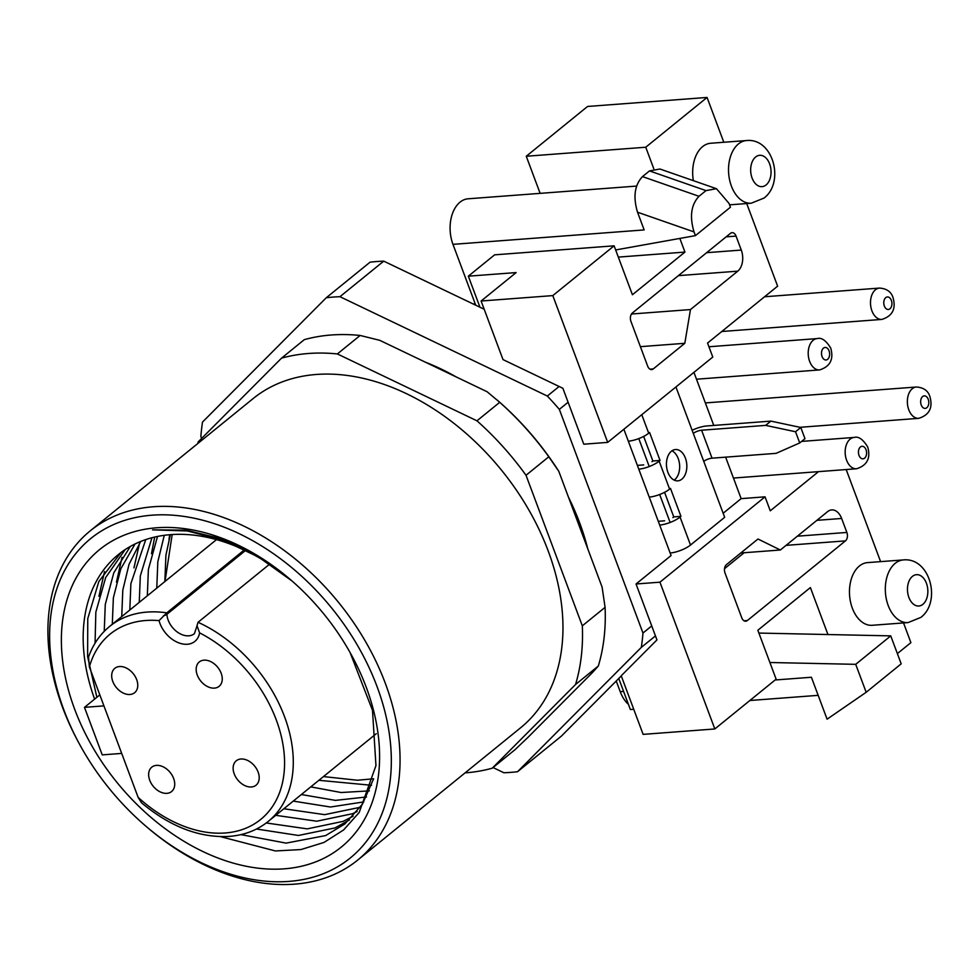 <?xml version="1.0" encoding="UTF-8"?>
<svg xmlns="http://www.w3.org/2000/svg" width="980" height="980" viewBox="0 0 980 980"><rect width="100%" height="100%" fill="white"/><g stroke="black" fill="none" stroke-linecap="round" stroke-linejoin="round"><path stroke-width="1.47" d="M163.427 615.783A6.284 3.234 -3.5 0 0 166.894 614.313L166.808 612.843L159.03 620.61A119.401 83.092 -129.1 0 0 89.376 666.951L88.519 657.029C93.002 644.448 100.07 634.219 109.723 626.343A125.685 87.465 50.9 0 1 147.135 612.071A125.685 87.465 50.9 0 1 166.808 612.843L244.241 549.976M269.574 564.198L198.046 622.288A125.685 87.465 50.9 0 1 285.548 719.467A125.685 87.465 50.9 0 1 268.177 821.473C257.299 830.232 244.29 835.205 229.149 836.418C199.479 837.986 170.263 826.789 141.5 802.804L138.131 797.365L89.376 666.951M475.716 305.197L452.968 244.351A31.421 20.323 -94.3 0 1 460.024 202.162A31.421 20.323 -94.3 0 1 468.122 198.793L636.51 186.09M746.539 140.544C773.183 137.763 784.98 182.28 764.045 198.058L751.268 203.203A31.421 20.323 -94.3 0 1 729.598 179.928A31.421 20.323 -94.3 0 1 738.455 143.925A31.421 20.323 -94.3 0 1 746.539 140.544L710.696 143.252A31.421 20.323 85.7 0 0 702.611 146.62A31.421 20.323 85.7 0 0 693.362 180.651M859.411 565.999A31.421 20.323 85.7 0 0 850.542 602.014A31.421 20.323 85.7 0 0 872.225 625.289L908.068 622.582A31.421 20.323 -94.3 0 1 886.386 599.307A31.421 20.323 -94.3 0 1 895.255 563.292A31.421 20.323 -94.3 0 1 903.34 559.923L867.496 562.618A31.421 20.323 85.7 0 0 859.411 565.999M240.945 759.01A15.705 10.927 -129.1 0 0 236.266 760.786A15.705 10.927 -129.1 0 0 235.69 776.981A15.705 10.927 -129.1 0 0 251.395 786.965A15.705 10.927 -129.1 0 0 256.074 785.176A15.705 10.927 -129.1 0 0 256.65 768.982A15.705 10.927 -129.1 0 0 240.945 759.01M203.987 660.165A15.705 10.927 -129.1 0 0 199.308 661.941A15.705 10.927 -129.1 0 0 198.732 678.136A15.705 10.927 -129.1 0 0 214.436 688.119A15.705 10.927 -129.1 0 0 219.116 686.331A15.705 10.927 -129.1 0 0 219.692 670.136A15.705 10.927 -129.1 0 0 203.987 660.165M119.499 666.535A15.705 10.927 -129.1 0 0 114.819 668.323A15.705 10.927 -129.1 0 0 114.244 684.505A15.705 10.927 -129.1 0 0 129.948 694.489A15.705 10.927 -129.1 0 0 134.628 692.713A15.705 10.927 -129.1 0 0 135.203 676.519A15.705 10.927 -129.1 0 0 119.499 666.535M156.457 765.38A15.705 10.927 -129.1 0 0 151.778 767.168A15.705 10.927 -129.1 0 0 151.202 783.363A15.705 10.927 -129.1 0 0 166.906 793.335A15.705 10.927 -129.1 0 0 171.586 791.558A15.705 10.927 -129.1 0 0 172.161 775.364A15.705 10.927 -129.1 0 0 156.457 765.38M618.76 678.479L630.361 709.532L633.742 709.275M746.723 203.546L777.618 286.172L707.548 343.061L712.779 357.051L607.686 442.384L552.806 295.605L614.105 245.821L494.618 254.837L468.342 276.176L479.955 307.23M723.816 142.259L707.058 97.449L587.571 106.465L526.26 156.249L540.127 193.354M473.205 303.996L475.202 303.837M723.154 513.251L741.149 498.636L725.629 457.158M713.771 425.43L693.926 372.351M741.149 498.636L765.049 496.836L770.268 510.813L818.52 471.637M647.682 366.165L630.961 321.44A6.284 4.067 -94.3 0 1 632.37 313L730.467 233.338A6.284 4.067 -94.3 0 1 732.085 232.664A6.284 4.067 -94.3 0 1 736.054 236.094L741.284 250.072A15.705 10.155 -94.3 0 1 737.756 271.166L690.459 309.57L684.812 343.306L653.28 368.909A6.284 4.067 -94.3 0 1 651.663 369.595A6.284 4.067 -94.3 0 1 647.682 366.165M707.058 97.449L645.747 147.233L653.77 168.695M614.105 245.821L632.406 294.747L684.947 252.081L679.851 238.434M797.377 536.183L846.867 532.446L841.636 518.469L816.891 520.331M846.867 532.446A6.284 4.067 -94.3 0 1 845.446 540.887L786.07 545.358M744.041 620.793L747.36 620.536L845.446 540.887M747.36 620.536A6.284 4.067 -94.3 0 1 745.743 621.21A6.284 4.067 -94.3 0 1 741.762 617.792L725.041 573.055A6.284 4.067 -94.3 0 1 726.45 564.627L757.981 539.012L780.362 550.001L827.647 511.597A15.705 10.155 -94.3 0 1 831.689 509.919A15.705 10.155 -94.3 0 1 841.636 518.469M897.374 653.611L910.898 642.635L903.523 622.925M880.604 561.638L846.181 469.555M827.941 634.538L810.387 587.571L757.834 630.25L776.136 679.177L714.824 728.961L659.944 582.181L765.049 496.836M607.686 442.384L583.786 444.197L562.875 388.276L503.01 359.599L481.107 301.019L552.806 295.605M714.824 728.961L643.125 734.375L621.222 675.784L656.955 639.903L636.045 583.982L659.944 582.181M526.26 156.249L645.747 147.233M638.776 438.587L649.226 466.541M659.675 494.508L670.136 522.463M623.868 429.252L671.08 555.538L636.045 583.982M618.331 257.103L684.947 252.081M481.107 301.019L516.141 272.575L468.342 276.176M724.526 568.657L744.139 552.732M740.77 552.99L780.362 550.001M631.475 314.017L690.459 309.57M640.393 346.663L684.812 343.306M695.433 235.629L730.467 207.184L729.071 203.46L716.454 188.699L706.004 190.61L698.997 196.294C691.12 204.698 689.467 216.568 694.036 231.905L695.433 235.629L615.648 249.949M452.968 244.351L644.154 229.92L637.527 212.219C632.958 196.882 634.611 185.012 642.488 176.608L698.997 196.294M775.131 679.985L811.403 677.254L827.083 719.185L866.173 692.284L901.196 663.84L890.747 635.873L758.9 633.068M628.425 704.338A31.421 20.323 -94.3 0 1 620.218 691.672L616.224 681.027M866.173 692.284L855.712 664.33L769.9 662.505M706.004 190.61L649.495 170.912L642.488 176.608M649.495 170.912L659.944 169.013L716.454 188.699M890.747 635.873L855.712 664.33M103.929 705.882L84.476 707.352L99.813 694.894M84.476 707.352L102.239 754.882L121.704 753.412M198.046 622.288L197.054 625.436M138.131 797.365A119.401 83.092 -129.1 0 0 225.167 832.988A119.401 83.092 -129.1 0 0 283.673 749.296A119.401 83.092 -129.1 0 0 199.602 632.872L197.103 625.951M201.611 438.428L200.863 436.418A267.075 185.857 50.9 0 1 201.574 429.179A267.075 185.857 50.9 0 1 202.517 422.062L326.279 297.736A267.075 185.857 50.9 0 1 339.95 296.695L547.33 396.043A267.075 185.857 50.9 0 1 559.347 409.371L642.966 633.031A267.075 185.857 50.9 0 1 641.312 647.388L517.55 771.713A267.075 185.857 50.9 0 1 503.892 772.755L493.038 767.548M587.731 548.702A207.368 144.305 -129.1 0 0 568.474 497.179M456.325 377.006A207.368 144.305 -129.1 0 0 425.59 362.282M326.279 297.736L370.073 262.175A267.075 185.857 50.9 0 1 383.744 261.146L484.181 309.251M621.283 675.943L561.344 736.164L517.55 771.713M641.312 647.388L655.461 635.91M339.95 296.695L383.744 261.146M559.115 386.475L547.33 396.043M559.347 409.371L568.106 402.253M642.966 633.031L651.725 625.926M390.273 779.639A205.8 143.215 -129.1 0 0 239.451 533.806A205.8 143.215 -129.1 0 0 50.678 616.971A205.8 143.215 -129.1 0 0 80.703 746.331A205.8 143.215 -129.1 0 0 144.783 825.246A205.8 143.215 -129.1 0 0 390.273 779.639M80.703 746.331L79.944 744.947A212.084 147.588 50.9 0 1 49 611.643A212.084 147.588 50.9 0 1 90.283 530.817A212.084 147.588 50.9 0 1 294.147 558.098A212.084 147.588 50.9 0 1 398.97 779.272A212.084 147.588 50.9 0 1 357.676 860.097A212.084 147.588 50.9 0 1 145.983 826.275L144.783 825.246M90.283 530.817L253.195 398.529A212.084 147.588 50.9 0 1 457.048 425.81A212.084 147.588 50.9 0 1 561.871 646.996A212.084 147.588 50.9 0 1 520.576 727.809L357.676 860.097M350.142 652.668L372.498 710.353L375.952 765.613L359.17 812.518L343.637 829.925L324.013 842.433L300.958 849.562L275.429 850.959L220.378 836.614M378.611 774.053A191.664 133.378 50.9 0 1 202.811 851.498A191.664 133.378 50.9 0 1 62.353 622.557A191.664 133.378 50.9 0 1 290.974 580.074A191.664 133.378 50.9 0 1 350.656 653.574A191.664 133.378 50.9 0 1 378.611 774.053M292.493 581.41A175.959 122.451 -129.1 0 0 118.323 554.594A175.959 122.451 -129.1 0 0 84.072 621.651A175.959 122.451 -129.1 0 0 94.607 699.12M130.377 546.411L113.79 572.835L105.276 604.427L104.235 631.353M256.503 829.019L298.435 835.462L335.062 827.916L349.419 819.954M373.625 778.757L362.404 804.176L344.85 823.96L325.63 835.573L286.111 843.119L240.933 834.629M95.06 643.186L95.844 612.084L105.693 577.514L125.22 549.547M140.679 541.462L129.042 564.309L122.794 590.205L121.728 616.591M275.748 815.323L316.76 821.216L352.579 813.694L357.137 811.563M353.106 816.242L343.147 821.35L307.304 828.872L266.266 822.967M112.296 624.248L113.362 597.861L120.797 568.865L135.02 543.986M151.961 537.726L140.312 575.983L139.246 602.369M293.265 801.101L330.468 807.018L363.801 801.897M360.346 807.263L324.649 814.649L283.832 808.757M129.813 610.026L130.879 583.639L145.763 539.588M164.285 535.301L157.829 561.76L156.763 588.147M310.783 786.879L341.126 792.526L369.374 790.872M366.52 796.985L335.417 800.378L301.35 794.535M147.331 595.803L148.397 569.417L157.511 536.44M371.543 785.286L318.868 780.301M164.848 581.569L165.914 555.182L170.373 534.651M121.006 552.5L98.809 581.569L87.759 618.649L87.612 656.576L96.873 697.282M598.327 666.008A235.653 163.991 -129.1 0 0 604.084 637.808A235.653 163.991 -129.1 0 0 605.089 607.343L582.316 625.828A235.653 163.991 50.9 0 1 575.554 684.505L492.242 768.198L515.015 749.7L528.134 737.205L592.214 672.819L598.327 666.008L575.554 684.505M197.703 443.597A235.653 163.991 50.9 0 1 198.217 441.845L281.529 358.153A235.653 163.991 50.9 0 1 337.365 353.939L360.126 335.454L379.738 340.317L487.134 391.755L499.727 402.315L476.966 420.812A235.653 163.991 50.9 0 1 526.027 475.276L582.316 625.828M496.652 399.607L497.522 400.355A229.369 159.618 50.9 0 1 558.796 471.307L602.1 587.118L605.089 607.343M499.727 402.315A235.653 163.991 -129.1 0 1 548.8 456.778L526.027 475.276M360.126 335.454A235.653 163.991 -129.1 0 0 304.302 339.656L281.529 358.153M492.242 768.198A235.653 163.991 50.9 0 1 465.084 772.877M337.365 353.939L476.966 420.812M548.8 456.778L558.796 471.307M292.028 580.993L258.647 557.118L223.207 540.213L187.254 530.952L152.574 529.862L186.151 530.143L221.554 538.878L256.76 555.55L290.141 579.376M98.931 596.342L104.529 571.597M116.449 582.12L122.047 557.363M133.966 567.898L139.564 543.141M151.484 553.676L154.681 537.052M168.989 539.453L169.687 534.7M667.882 472.299A15.705 10.155 85.7 0 0 677.817 480.849A15.705 10.155 85.7 0 0 685.4 458.077A15.705 10.155 85.7 0 0 675.453 449.526A15.705 10.155 85.7 0 0 667.882 472.299M674.154 480.102A15.705 10.155 85.7 0 0 678.234 458.616A15.705 10.155 85.7 0 0 671.949 450.8M675.931 386.965L724.673 517.305L690.508 545.039A15.705 4.912 -20.5 0 1 670.136 553.026M638.776 469.151A15.705 4.912 159.5 0 0 659.148 461.163L660.03 460.453L649.581 432.486L648.699 433.209A15.705 4.912 -20.5 0 1 628.327 441.196M659.687 525.06A15.705 4.912 159.5 0 0 680.059 517.085L680.941 516.362L670.479 488.408L669.61 489.118A15.705 4.912 -20.5 0 1 649.238 497.105M651.982 461.702L652.864 460.992L643.664 436.406M672.893 517.624L673.762 516.901L664.575 492.315M673.762 516.901L680.941 516.362M652.864 460.992L660.03 460.453M637.38 465.39L643.701 464.912M658.278 521.299L664.599 520.821M770.905 421.118L800.795 427.488L795.539 431.751L765.649 425.381L770.905 421.118L706.85 425.957A15.705 4.912 -20.5 0 0 692.137 430.281M765.649 425.381L701.594 430.22A6.284 1.96 -20.5 0 0 693.313 433.43M703.763 461.384A6.284 1.96 159.5 0 1 712.043 458.175L776.099 453.348L799.729 442.935L804.972 438.673L800.795 427.488M795.539 431.751L799.729 442.935M199.602 632.872A25.137 17.493 50.9 0 1 187.376 644.252A25.137 17.493 50.9 0 1 159.03 620.61M245.441 550.54L166.894 614.313A18.853 13.12 -129.1 0 0 188.797 635.812A18.853 13.12 -129.1 0 0 194.407 633.668L197.078 625.718A6.284 3.234 176.5 0 1 197.066 625.62M912.429 576.375A15.705 10.155 85.7 0 0 908.901 597.457A15.705 10.155 85.7 0 0 922.878 604.329A15.705 10.155 85.7 0 0 926.419 583.235A15.705 10.155 85.7 0 0 912.429 576.375M755.629 156.996A15.705 10.155 85.7 0 0 752.101 178.091A15.705 10.155 85.7 0 0 766.091 184.951A15.705 10.155 85.7 0 0 769.619 163.868A15.705 10.155 85.7 0 0 755.629 156.996M706.654 252.681L741.284 250.072M736.054 236.094L726.168 236.842M737.756 271.166L678.38 275.637M649.961 369.166L653.28 368.909M694.036 231.905L637.527 212.219M620.218 691.672L623.599 691.427M846.598 460.208A15.705 10.155 -94.3 0 1 854.18 437.435C858.529 436.161 863.037 439.334 867.692 446.954C870.877 458.138 867.153 465.414 856.545 468.771A15.705 10.155 -94.3 0 1 846.598 460.208M866.026 449.722A6.284 4.067 85.7 0 0 860.44 446.966A6.284 4.067 85.7 0 0 859.019 455.406A6.284 4.067 85.7 0 0 864.617 458.15A6.284 4.067 85.7 0 0 866.026 449.722M809.639 361.363A15.705 10.155 -94.3 0 1 817.222 338.59C821.571 337.316 826.079 340.489 830.734 348.108C833.919 359.293 830.195 366.569 819.586 369.926A15.705 10.155 -94.3 0 1 809.639 361.363M829.068 350.865A6.284 4.067 85.7 0 0 823.482 348.121A6.284 4.067 85.7 0 0 822.061 356.561A6.284 4.067 85.7 0 0 827.659 359.305A6.284 4.067 85.7 0 0 829.068 350.865M908.791 409.787A15.705 10.155 -94.3 0 1 912.331 388.693A15.705 10.155 -94.3 0 1 916.374 387.014C923.54 387.504 928.048 390.677 929.885 396.533C933.07 407.717 929.346 414.981 918.738 418.338A15.705 10.155 -94.3 0 1 908.791 409.787M928.232 399.289A6.284 4.067 85.7 0 0 922.633 396.545A6.284 4.067 85.7 0 0 921.225 404.973A6.284 4.067 85.7 0 0 926.811 407.729A6.284 4.067 85.7 0 0 928.232 399.289M871.931 310.868A15.705 10.155 -94.3 0 1 875.459 289.774A15.705 10.155 -94.3 0 1 879.501 288.083C886.68 288.573 891.175 291.758 893.025 297.602C896.21 308.798 892.486 316.062 881.865 319.419A15.705 10.155 -94.3 0 1 871.931 310.868M891.359 300.37A6.284 4.067 85.7 0 0 885.773 297.614A6.284 4.067 85.7 0 0 884.352 306.054A6.284 4.067 85.7 0 0 889.95 308.798A6.284 4.067 85.7 0 0 891.359 300.37M659.148 461.163L669.61 489.118M680.059 517.085L690.508 545.039M641.778 414.699L648.699 433.209M701.594 430.22L712.043 458.175M908.068 622.582L920.833 617.424C941.768 601.659 929.971 557.142 903.34 559.923M751.268 203.203L729.586 204.845M268.177 821.473L376.283 733.689M109.723 626.343L216.531 539.6M749.872 700.504L818.165 695.347M373.613 778.769L357.443 780.239L323.461 776.577M172.186 534.517L165.007 581.446M801.615 441.404L854.18 437.435M733.444 478.056L856.545 468.771M708.932 346.761L817.222 338.59M696.486 379.211L819.586 369.926M799.937 427.305L918.738 418.338M705.367 402.927L916.374 387.014M721.795 331.497L881.865 319.419M764.584 296.756L879.501 288.083"/></g></svg>
